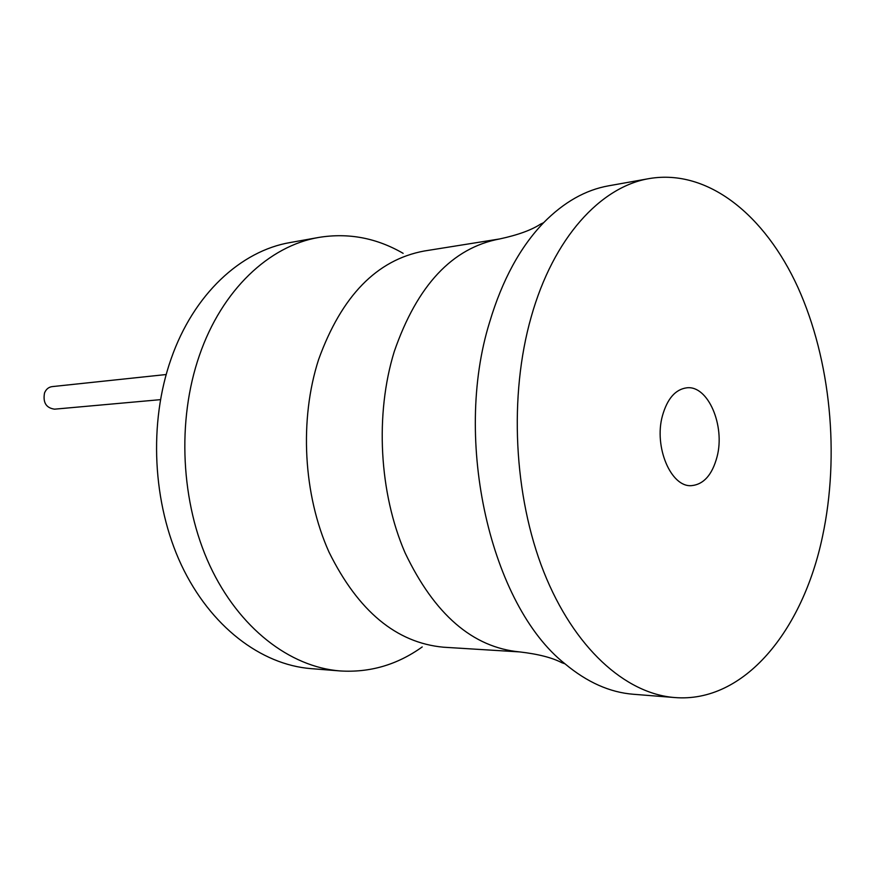 <?xml version="1.0" encoding="UTF-8"?>
<svg xmlns="http://www.w3.org/2000/svg" width="875" height="875" viewBox="0 0 875 875"><rect width="100%" height="100%" fill="white"/><g stroke="black" fill="none" stroke-linecap="round" stroke-linejoin="round"><path stroke-width="1.31" d="M422.22 646.931C397.228 664.836 369.797 672.831 339.948 670.928L311.019 668.631C261.012 664.694 210.361 626.478 181.355 564.977C152.502 503.464 148.498 422.877 171.139 358.75C193.616 294.23 240.855 250.808 290.358 242.506L318.927 237.409C348.458 232.63 376.523 237.934 403.134 253.334M339.948 670.928C289.833 666.991 238.973 628.152 209.803 565.523C180.786 502.873 176.706 420.744 199.402 355.48C221.933 289.8 269.325 245.722 318.927 237.409M649.48 178.533L608.672 185.806C585.495 189.908 563.806 202.202 543.605 222.709C520.242 246.969 502.283 280 489.738 321.803C452.463 440.891 490.984 605.598 564.998 663.819C587.092 682.27 609.864 692.42 633.325 694.258L674.647 697.539C744.045 703.303 802.845 630.809 822.555 536.255C839.88 454.913 830.725 360.139 797.934 287.448C765.023 215.261 708.094 168.766 649.48 178.533C600.655 186.539 553.383 237.847 531.18 317.002C508.791 395.588 513.745 495.906 543.758 571.812C573.902 647.752 625.308 693.733 674.647 697.539M717.041 456.859C712.217 474.797 703.741 484.378 691.6 485.636C671.07 487.616 653.702 446.95 662.441 415.778C667.319 398.628 675.456 389.298 686.853 387.811C708.061 385.175 725.364 425.742 717.041 456.859M160.442 399.656L54.534 409.172C46.134 407.958 42.798 402.555 44.527 392.962C46.058 389.244 48.584 387.122 52.106 386.619L166.152 374.533M519.728 651.919L443.417 647.205C396.331 642.808 358.203 611.133 329.033 552.158C303.275 494.911 299.195 419.508 318.62 359.505C341.578 296.012 376.775 259.842 424.211 251.016L499.702 238.941C452.353 247.778 417.2 285.316 394.264 351.542C374.894 414.159 379.148 493.062 405.103 552.891C434.503 614.491 472.708 647.489 519.728 651.919C538.158 654.062 552.18 657.65 561.816 662.703L564.998 663.819M499.702 238.941C517.825 235.025 531.442 230.081 540.542 224.131L543.605 222.709"/></g></svg>

